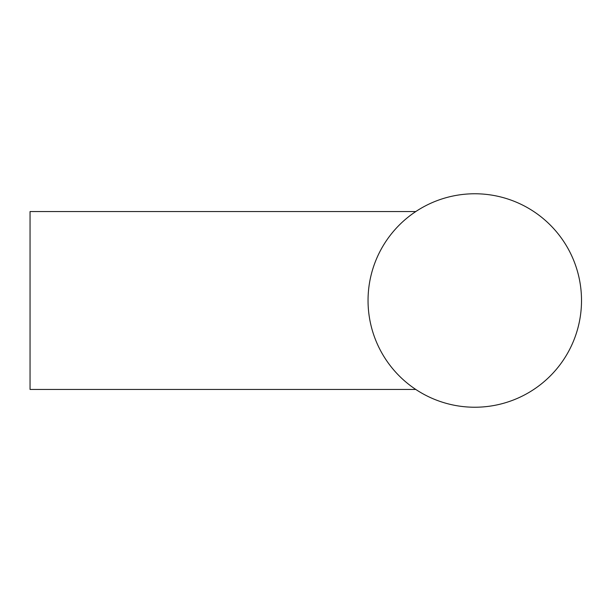<?xml version="1.0" encoding="UTF-8"?>
<svg xmlns="http://www.w3.org/2000/svg" width="601" height="601" viewBox="0 0 601 601"><rect width="100%" height="100%" fill="white"/><g stroke="black" fill="none" stroke-linecap="round" stroke-linejoin="round"><path stroke-width="0.9" d="M415.787 389.448L30.05 389.448L30.05 211.552L415.787 211.552L413.082 213.408M368.045 300.5A106.738 106.738 0 0 1 528.151 208.066A106.738 106.738 0 0 1 528.151 392.934A106.738 106.738 0 0 1 368.045 300.5"/></g></svg>
